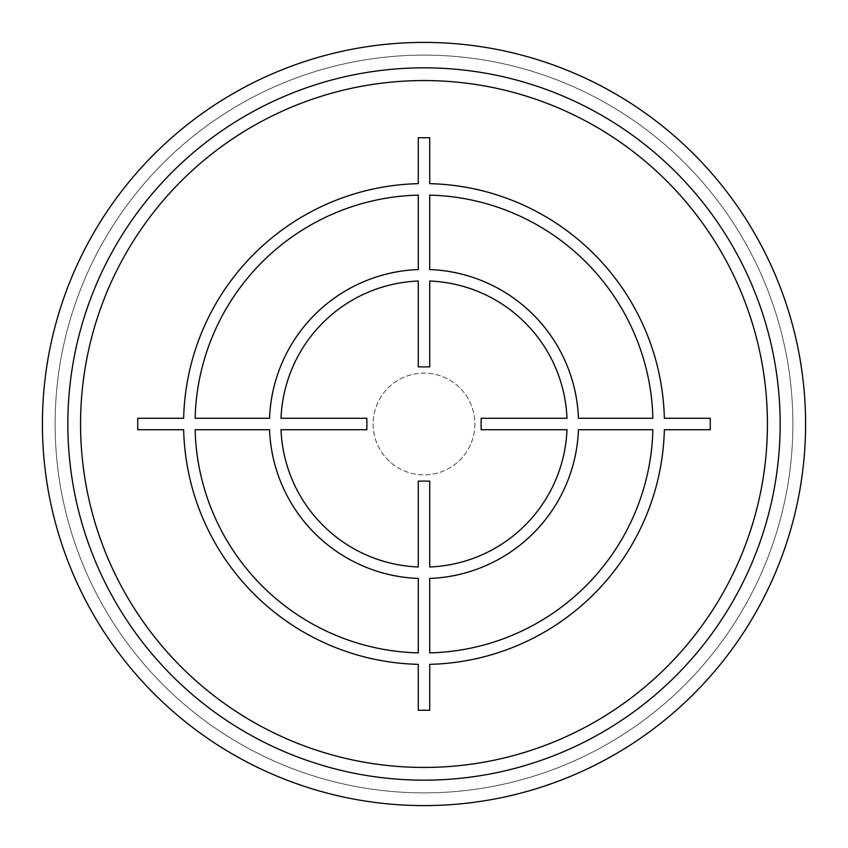 <?xml version="1.0" encoding="UTF-8"?>
<svg xmlns="http://www.w3.org/2000/svg" width="848" height="848" viewBox="0 0 848 848"><rect width="100%" height="100%" fill="white"/><g stroke="black" fill="none" stroke-linecap="round" stroke-linejoin="round"><path stroke-width="0.64" stroke-dasharray="4.24 3.18" d="M780.16 424A356.16 356.16 0 0 1 424 780.16A356.16 356.16 0 0 1 67.84 424M42.4 424A381.6 381.6 0 0 1 424 42.4A381.6 381.6 0 0 1 805.6 424A381.6 381.6 0 0 1 424 805.6A381.6 381.6 0 0 1 42.4 424A381.6 381.6 0 0 1 424 42.4A381.6 381.6 0 0 1 805.6 424M424 55.12A368.88 368.88 0 0 1 792.88 424A368.88 368.88 0 0 1 424 792.88A368.88 368.88 0 0 1 55.12 424A368.88 368.88 0 0 1 424 55.12A368.88 368.88 0 0 1 792.88 424A368.88 368.88 0 0 1 424 792.88A368.88 368.88 0 0 1 55.12 424A368.88 368.88 0 0 1 424 55.12M474.88 424A50.88 50.88 0 0 1 424 474.88A50.88 50.88 0 0 1 373.12 424A50.88 50.88 0 0 1 424 373.12A50.88 50.88 0 0 1 474.88 424A50.88 50.88 0 0 1 424 474.88A50.88 50.88 0 0 1 373.12 424A50.88 50.88 0 0 1 424 373.12A50.88 50.88 0 0 1 474.88 424"/><path stroke-width="1.27" d="M780.16 424A356.16 356.16 0 0 0 424 67.84A356.16 356.16 0 0 0 67.84 424A356.16 356.16 0 0 0 424 780.16A356.16 356.16 0 0 0 780.16 424A356.16 356.16 0 0 0 424 67.84A356.16 356.16 0 0 0 67.84 424M805.6 424A381.6 381.6 0 0 0 424 42.4A381.6 381.6 0 0 0 42.4 424A381.6 381.6 0 0 0 424 805.6A381.6 381.6 0 0 0 805.6 424M710.242 418.276L664.344 418.276A240.408 240.408 0 0 0 429.724 183.656L429.724 137.758L418.276 137.758L418.276 183.656A240.408 240.408 0 0 0 183.656 418.276L137.758 418.276L137.758 429.724L183.656 429.724A240.408 240.408 0 0 0 418.276 664.344L418.276 710.242L429.724 710.242L429.724 664.344A240.408 240.408 0 0 0 664.344 429.724L710.242 429.724L710.242 418.276M429.724 652.886A228.96 228.96 0 0 0 652.886 429.724L578.442 429.724A154.548 154.548 0 0 1 429.724 578.442L429.724 652.886M429.724 566.983A143.1 143.1 0 0 0 566.983 429.724L481.123 429.724L481.123 418.276L566.983 418.276A143.1 143.1 0 0 0 429.724 281.017L429.724 366.877L418.276 366.877L418.276 281.017A143.1 143.1 0 0 0 281.017 418.276L366.877 418.276L366.877 429.724L281.017 429.724A143.1 143.1 0 0 0 418.276 566.983L418.276 481.123L429.724 481.123L429.724 566.983M195.114 429.724L269.558 429.724A154.548 154.548 0 0 0 418.276 578.442L418.276 652.886A228.96 228.96 0 0 1 195.114 429.724M418.276 195.114A228.96 228.96 0 0 0 195.114 418.276L269.558 418.276A154.548 154.548 0 0 1 418.276 269.558L418.276 195.114M652.886 418.276L578.442 418.276A154.548 154.548 0 0 0 429.724 269.558L429.724 195.114A228.96 228.96 0 0 1 652.886 418.276M767.44 424A343.44 343.44 0 0 0 424 80.56A343.44 343.44 0 0 0 80.56 424A343.44 343.44 0 0 0 424 767.44A343.44 343.44 0 0 0 767.44 424"/></g></svg>
